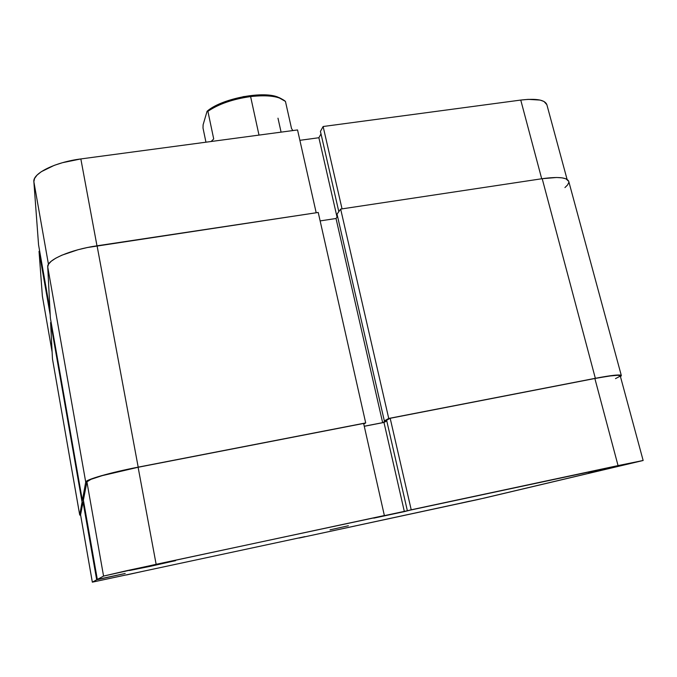 <?xml version="1.0" encoding="UTF-8"?>
<svg xmlns="http://www.w3.org/2000/svg" width="677" height="677" viewBox="0 0 677 677"><rect width="100%" height="100%" fill="white"/><g stroke="black" fill="none" stroke-linecap="round" stroke-linejoin="round"><path stroke-width="1.02" d="M588.575 472.605L619.294 465.734L588.575 472.605M449.3 505.702L469.643 501.175L449.3 505.702M150.827 566.217L129.468 570.516L154.195 565.007L137.025 568.756L175.538 560.691L154.195 565.007L175.326 560.674L150.827 566.217L150.776 565.744L150.827 566.217M126.438 574.959L143.82 571.117L126.438 574.959M330.037 529.846L348.367 525.758L330.037 529.846M384.367 515.535L363.634 423.447L138.116 467.274L156.142 564.313L642.905 460.504L478.03 499.516L299.056 538.054L484.537 498.027L643.15 460.495L620.234 375.803L617.966 375.253L609.131 376.048L594.863 378.494L390.18 418.284L386.618 420.239L407.368 510.771L409.568 510.297L404.364 511.609L383.977 422.448L364.268 426.29L383.977 422.448L386.779 420.925L383.977 422.448L404.364 511.609L373.806 518.142L384.367 515.535L363.634 423.447L138.116 467.274L102.202 475.643L91.014 479.316L86.91 481.838L83.389 500.117L97.327 579.461L103.564 576.085L127.521 570.516L384.367 515.535M92.334 582.161L304.938 536.633L92.343 582.152L96.693 579.8L83.034 501.987L80.571 514.791L92.343 582.152L96.693 579.8L125.203 573.47L97.327 579.461L103.564 576.085L86.91 481.838L83.389 500.117L97.327 579.461L125.203 573.47L96.693 579.8L83.034 501.987L80.571 514.842L92.334 582.161L80.571 514.791M83.694 501.852L83.034 501.987L83.694 501.852M615.495 378.629L620.115 376.184M390.18 418.284L411.218 509.798L618.05 465.598L594.863 378.494L390.18 418.284L411.218 509.798L407.368 510.771L386.618 420.239L390.18 418.284M156.142 564.313L138.116 467.274C111.316 472.428 86.614 479.528 86.91 481.838L103.564 576.085L156.142 564.313M620.234 375.803C619.252 374.584 610.798 375.481 594.863 378.494L618.05 465.598L643.15 460.495M595.345 378.299C611.669 375.202 620.327 374.288 621.325 375.54L620.437 376.564L621.207 375.93L621.004 375.244L615.3 375.16L595.345 378.299L542.201 178.694L595.345 378.299L388.733 418.454L595.345 378.299M621.325 375.54L568.731 181.334C567.021 177.399 558.178 176.519 542.201 178.694L340.658 209.083L388.733 418.454L340.658 209.083L337.044 214.16L384.333 420.882L388.733 418.454L384.333 420.882L337.044 214.16L340.658 209.083L542.201 178.694L556.655 177.492L562.062 177.848L565.972 178.821L568.748 181.385M386.66 420.425L384.333 420.882L386.66 420.425M337.544 216.361L336.02 218.493L382.649 422.651L386.669 420.442L382.649 422.651L336.02 218.493L320.136 220.914L336.02 218.493L337.544 216.361M364.26 426.231L382.649 422.651L364.26 426.231M318.232 212.46L365.698 422.93L363.769 424.047L365.698 422.93L318.232 212.46L97.073 245.802L138.193 467.147L365.698 422.93L138.193 467.147L97.073 245.802C70.383 249.652 46.611 260.044 47.728 266.873L85.717 482.066C85.378 479.714 110.698 472.428 138.193 467.147L101.364 475.719L89.914 479.485L85.717 482.066L47.728 266.873L50.369 318.038L82.366 500.447L85.717 482.066L82.366 500.447L50.369 318.038L47.728 266.873L48.532 264.174L51.215 261.254L55.692 258.225L61.819 255.212L77.99 249.745L87.367 247.528L318.232 212.46M83.415 500.235L82.366 500.447L83.415 500.235M52.467 358.869L50.597 322.557L51.147 322.472L50.597 322.557L82.069 502.063L83.677 501.742L82.069 502.063L50.597 322.557L52.467 358.869L79.725 514.96L82.069 502.063L79.725 514.96L52.467 358.869L79.717 515.011L80.656 515.324L79.717 515.019M564.948 187.58L567.681 184.838L568.798 182.392M567.072 179.371L546.847 104.639C544.917 99.798 536.218 98.275 520.748 100.069L541.702 178.77L520.748 100.069L323.124 126.514L520.748 100.069L528.246 99.367L540.085 100.078L543.969 101.457L546.864 104.698M342.046 208.871L323.124 126.514L320.433 131.414L338.822 211.664L320.433 131.414L323.124 126.514L342.046 208.871M42.38 296.196L39.038 251.328L39.681 251.226L39.038 251.328L50.208 314.94L39.038 251.328L42.38 296.196L52.112 351.989M321 133.902L318.884 137.736L299.877 140.317L318.884 137.736L337.028 217.089L318.884 137.736L321 133.902M297.541 129.942L80.842 158.934L62.512 162.683L54.245 165.357L41.246 171.721L37.023 175.131L34.544 178.516L33.867 181.732L38.555 244.829L49.929 309.584L38.555 244.829L33.867 181.732L48.456 264.301L33.867 181.732C32.513 173.43 55.133 162.175 80.842 158.934L297.541 129.942L316.193 212.764L297.541 129.942M96.98 245.81L80.842 158.934L96.98 245.81M202.998 127.995L203.108 124.796L207.069 111.29L207.907 111.324L213.712 138.946L211.131 141.501L213.712 138.946L207.907 111.324C218.654 104.021 232.888 99.104 250.6 96.574L259.003 135.095L250.6 96.574C232.888 99.104 218.654 104.021 207.907 111.324L207.069 111.29L203.108 124.796L202.998 127.995L205.952 142.195L202.998 127.995M285.449 101.406C279.601 96.303 267.99 94.695 250.6 96.574C262.574 95.152 272.137 95.601 279.271 97.92L285.449 101.406L291.533 128.562L285.449 101.406M292.87 130.568L291.533 128.562L292.87 130.568M281.505 98.8L277.452 96.921C261.474 90.701 220.744 98.994 207.069 111.29L214.905 106.145L225.306 101.55L243.652 96.591L261.914 94.831L272.188 95.626L279.863 97.894M277.985 118.179L281.09 132.142M277.452 96.921L279.271 97.92"/></g></svg>
